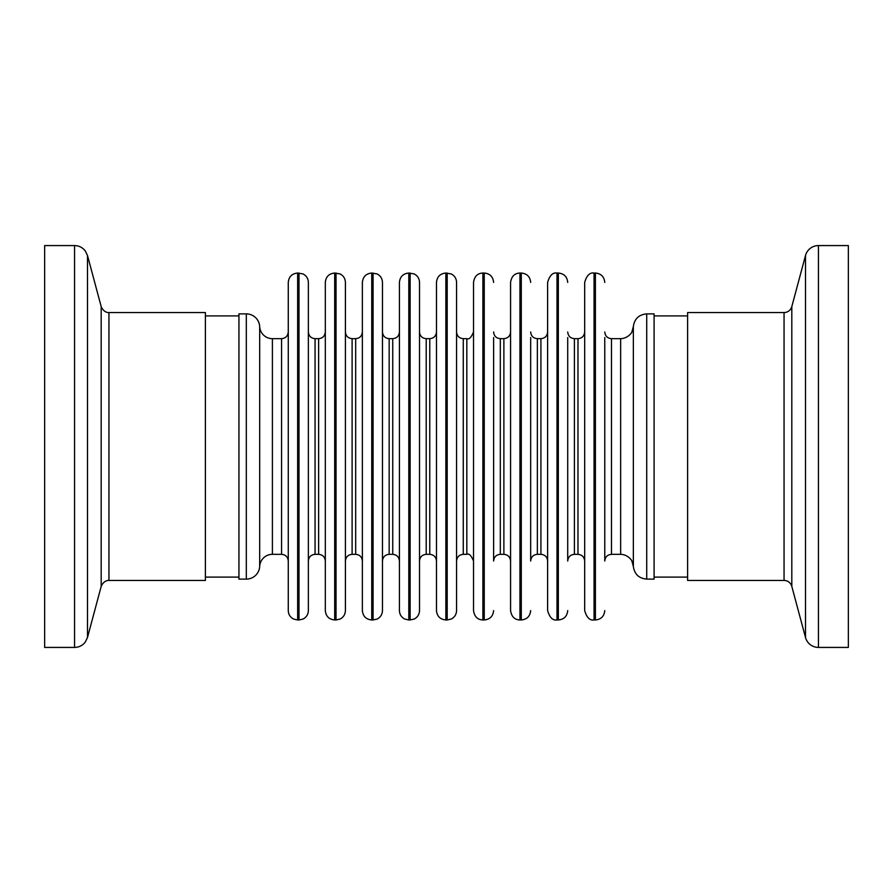<?xml version="1.0" encoding="UTF-8"?>
<svg xmlns="http://www.w3.org/2000/svg" width="893" height="893" viewBox="0 0 893 893"><rect width="100%" height="100%" fill="white"/><g stroke="black" fill="none" stroke-linecap="round" stroke-linejoin="round"><path stroke-width="1.34" d="M399.428 446.5L399.428 282.411C399.975 276.718 403.1 273.593 408.804 273.035L408.804 619.965L404.875 619.106C401.404 617.32 399.584 614.484 399.428 610.589L399.428 446.5M426.218 554.33L426.218 338.67L429.779 338.67L429.779 554.33L426.218 554.33C422.143 554.732 419.911 556.964 419.52 561.027L419.52 282.411C419.353 278.549 417.567 275.714 414.129 273.928L408.804 273.035M362.368 446.5L362.368 282.411C362.926 276.718 366.052 273.593 371.745 273.035L371.745 619.965C366.052 619.407 362.926 616.282 362.368 610.589L362.368 446.5M389.158 554.33L389.158 338.67L392.73 338.67L392.73 554.33L389.158 554.33C385.095 554.732 382.863 556.964 382.461 561.027L382.461 282.411C382.304 278.549 380.507 275.714 377.08 273.928L371.745 273.035M325.32 446.5L325.32 282.411C325.878 276.718 329.004 273.593 334.696 273.035L334.696 619.965C329.004 619.407 325.878 616.282 325.32 610.589L325.32 446.5M352.11 554.33L352.11 338.67L355.671 338.67L355.671 554.33L352.11 554.33C348.047 554.732 345.814 556.964 345.412 561.027L345.412 282.411C345.256 278.549 343.459 275.714 340.032 273.928L334.696 273.035M288.272 561.027C287.87 556.964 285.637 554.732 281.574 554.33L281.574 338.67L272.398 338.67L272.398 554.33A12.725 12.725 0 0 0 259.684 566.408A13.395 13.395 0 0 1 246.312 579.11L238.944 579.11L238.944 313.889L246.312 313.889A13.395 13.395 0 0 1 259.684 326.592L259.684 566.408M272.398 338.67A12.725 12.725 0 0 1 259.684 326.592M288.272 446.5L288.272 282.411C288.83 276.718 291.955 273.593 297.648 273.035L297.648 619.965L293.719 619.106C290.247 617.32 288.428 614.484 288.272 610.589L288.272 446.5M315.062 554.33L315.062 338.67L318.622 338.67L318.622 554.33L315.062 554.33C310.998 554.732 308.766 556.964 308.364 561.027L308.364 282.411C308.208 278.549 306.411 275.714 302.984 273.928L297.648 273.035M108.946 312.55L108.946 580.45L205.39 580.45L205.39 312.55L108.946 312.55C109.314 312.65 103.99 313.22 101.188 306.589L87.492 255.498L85.293 250.955C82.558 247.473 78.986 245.675 74.554 245.575L44.65 245.575L44.65 647.425L74.554 647.425L74.554 245.575M654.089 315.899L687.61 315.899M654.089 577.101L687.61 577.101M687.61 312.55L784.054 312.55L784.054 580.45L687.61 580.45L687.61 312.55M784.054 312.55A8.037 8.037 0 0 0 791.812 306.589L791.812 586.411A8.037 8.037 0 0 0 784.054 580.45M791.812 306.589L805.508 255.498A13.395 13.395 0 0 1 818.446 245.575L848.35 245.575L848.35 647.425L818.446 647.425A13.395 13.395 0 0 1 805.508 637.502L791.812 586.411M584.681 446.5L584.681 282.411C586.679 275.468 589.804 272.343 594.057 273.035L594.057 619.965C589.804 620.657 586.679 617.532 584.681 610.589L584.681 446.5M646.722 579.11L646.722 313.889L654.089 313.889L654.089 579.11L646.722 579.11C638.908 578.407 634.454 574.177 633.349 566.408L631.898 561.128C632.557 561.608 628.605 554.542 620.646 554.33L611.471 554.33C607.396 554.732 605.164 556.964 604.773 561.027L604.773 337.532M547.621 446.5L547.621 282.411C549.63 275.468 552.756 272.343 556.998 273.035L556.998 619.965C552.756 620.657 549.63 617.532 547.621 610.589L547.621 446.5M574.411 554.33L574.411 338.67L577.983 338.67L577.983 554.33L574.411 554.33C570.348 554.732 568.115 556.964 567.714 561.027L567.714 337.532M510.573 446.5L510.573 282.411C511.499 276.361 514.625 273.236 519.949 273.035L519.949 619.965C514.625 619.764 511.499 616.639 510.573 610.589L510.573 446.5M537.363 554.33L537.363 338.67L540.924 338.67L540.924 554.33L537.363 554.33C533.3 554.732 531.067 556.964 530.665 561.027L530.665 337.532M473.524 446.5L473.524 282.411C474.451 276.361 477.576 273.236 482.901 273.035L482.901 619.965C477.576 619.764 474.451 616.639 473.524 610.589L473.524 446.5M500.314 554.33L500.314 338.67L503.875 338.67L503.875 554.33L500.314 554.33C496.251 554.732 494.019 556.964 493.617 561.027L493.617 337.532M436.476 446.5L436.476 282.411C437.034 276.718 440.16 273.593 445.853 273.035L445.853 619.965C440.16 619.407 437.034 616.282 436.476 610.589L436.476 446.5M463.266 554.33L463.266 338.67L466.827 338.67L466.827 554.33L463.266 554.33C459.192 554.732 456.959 556.964 456.569 561.027L456.569 282.411C456.412 278.549 454.615 275.714 451.177 273.928L445.853 273.035M447.192 273.035L447.192 619.965L451.177 619.072C454.615 617.286 456.412 614.451 456.569 610.589L456.569 331.973C456.959 336.036 459.192 338.268 463.266 338.67M493.617 555.468L493.617 446.5M530.665 555.468L530.665 446.5M567.714 555.468L567.714 446.5M604.773 555.468L604.773 446.5M298.988 273.035L298.988 619.965L302.984 619.072C306.411 617.286 308.208 614.451 308.364 610.589L308.364 331.973C308.766 336.036 310.998 338.268 315.062 338.67M336.036 273.035L336.036 619.965L340.032 619.072C343.459 617.286 345.256 614.451 345.412 610.589L345.412 331.973C345.814 336.036 348.047 338.268 352.11 338.67M373.084 273.035L373.084 619.965L377.08 619.072C380.507 617.286 382.304 614.451 382.461 610.589L382.461 331.973C382.863 336.036 385.095 338.268 389.158 338.67M410.144 273.035L410.144 619.965L414.129 619.072C417.567 617.286 419.353 614.451 419.52 610.589L419.52 331.973C419.911 336.036 422.143 338.268 426.218 338.67M108.946 580.45C109.314 580.35 103.99 579.78 101.188 586.411L101.188 306.589M101.188 586.411L87.492 637.502L87.492 255.498M604.773 610.589C604.215 616.282 601.089 619.407 595.397 619.965L595.397 273.035L594.057 273.035M611.471 554.33L611.471 338.67C607.396 338.268 605.164 336.036 604.773 331.973M567.714 610.589C567.167 616.282 564.041 619.407 558.337 619.965L558.337 273.035L556.998 273.035M530.665 610.589C530.107 616.282 526.982 619.407 521.289 619.965L521.289 273.035L519.949 273.035M493.617 610.589C493.059 616.282 489.933 619.407 484.24 619.965L484.24 273.035L482.901 273.035M633.349 566.408L633.349 326.592L631.898 331.872C632.557 331.392 628.605 338.458 620.646 338.67L611.471 338.67M620.646 554.33L620.646 338.67M818.446 245.575L818.446 647.425M805.508 255.498L805.508 637.502M246.312 313.889L246.312 579.11M392.73 554.33C396.793 554.732 399.026 556.964 399.428 561.027M355.671 554.33C359.745 554.732 361.978 556.964 362.368 561.027M318.622 554.33C322.697 554.732 324.929 556.964 325.32 561.027M238.944 315.899L205.39 315.899M577.983 554.33C582.046 554.732 584.279 556.964 584.681 561.027M595.397 273.035C601.089 273.593 604.215 276.718 604.773 282.411M540.924 554.33C544.998 554.732 547.23 556.964 547.621 561.027M558.337 273.035C564.041 273.593 567.167 276.718 567.714 282.411M503.875 554.33C507.95 554.732 510.182 556.964 510.573 561.027M521.289 273.035C526.982 273.593 530.107 276.718 530.665 282.411M466.827 554.33C469.026 553.28 471.258 555.513 473.524 561.027M484.24 273.035C489.933 273.593 493.059 276.718 493.617 282.411M646.722 313.889C638.908 314.593 634.454 318.823 633.349 326.592M429.779 554.33C433.842 554.732 436.074 556.964 436.476 561.027M447.192 619.965L445.853 619.965M429.779 338.67C433.842 338.268 436.074 336.036 436.476 331.973M500.314 338.67C496.251 338.268 494.019 336.036 493.617 331.973M484.24 619.965L482.901 619.965M466.827 338.67C469.026 339.72 471.258 337.487 473.524 331.973M537.363 338.67C533.3 338.268 531.067 336.036 530.665 331.973M521.289 619.965L519.949 619.965M503.875 338.67C507.95 338.268 510.182 336.036 510.573 331.973M574.411 338.67C570.348 338.268 568.115 336.036 567.714 331.973M558.337 619.965L556.998 619.965M540.924 338.67C544.998 338.268 547.23 336.036 547.621 331.973M595.397 619.965L594.057 619.965M577.983 338.67C582.046 338.268 584.279 336.036 584.681 331.973M87.492 637.502L85.293 642.045C82.558 645.527 78.986 647.325 74.554 647.425M238.944 577.101L205.39 577.101M298.988 619.965L297.648 619.965M281.574 338.67C285.637 338.268 287.87 336.036 288.272 331.973M281.574 554.33L272.398 554.33M336.036 619.965L334.696 619.965M318.622 338.67C322.697 338.268 324.929 336.036 325.32 331.973M373.084 619.965L371.745 619.965M355.671 338.67C359.745 338.268 361.978 336.036 362.368 331.973M410.144 619.965L408.804 619.965M392.73 338.67C396.793 338.268 399.026 336.036 399.428 331.973"/></g></svg>
